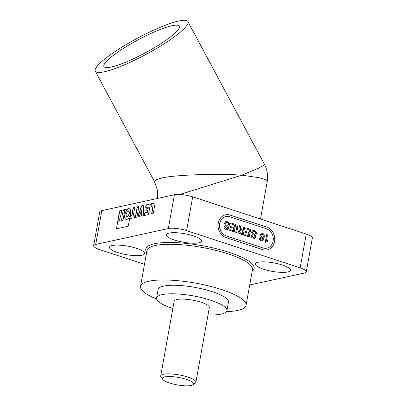 <?xml version="1.0" encoding="UTF-8"?>
<svg xmlns="http://www.w3.org/2000/svg" width="406" height="406" viewBox="0 0 406 406"><rect width="100%" height="100%" fill="white"/><g stroke="black" fill="none" stroke-linecap="round" stroke-linejoin="round"><path stroke-width="0.61" d="M169.586 383.01A15.727 3.786 -169.8 0 0 192.759 384.807A15.727 3.786 -169.8 0 0 186.273 379.361A15.727 3.786 -169.8 0 0 169.124 376.535A15.727 3.786 -169.8 0 0 162.77 379.412A15.727 3.786 -169.8 0 0 169.586 383.01M162.77 379.412L161.07 377.123A17.869 4.299 10.2 0 1 160.71 375.976A17.869 4.299 10.2 0 1 163.466 374.276A17.869 4.299 10.2 0 1 187.78 377.067A17.869 4.299 10.2 0 1 195.885 382.305A17.869 4.299 10.2 0 1 195.149 383.254L192.759 384.807M208.019 314.863A35.743 8.602 -169.8 0 0 221.417 314.087A35.743 8.602 -169.8 0 0 226.929 310.697A35.743 8.602 -169.8 0 0 202.361 297.837A35.743 8.602 -169.8 0 0 162.085 294.644A35.743 8.602 -169.8 0 0 156.574 298.04A35.743 8.602 -169.8 0 0 172.844 308.535M160.71 375.976L174.164 301.201A17.869 4.299 10.2 0 1 176.92 299.506A17.869 4.299 10.2 0 1 197.057 301.1A17.869 4.299 10.2 0 1 209.339 307.53L195.885 382.305M226.929 310.697L228.466 302.16A35.743 8.602 -169.8 0 0 212.252 291.686A35.743 8.602 -169.8 0 0 177.052 285.337A35.743 8.602 -169.8 0 0 158.112 289.503L156.574 298.04M126.9 216.616A2.68 1.304 -71.9 0 0 127.012 216.667A2.68 1.304 -71.9 0 0 127.388 216.682A2.68 1.304 -71.9 0 0 129.194 214.17A2.68 1.304 -71.9 0 0 128.682 211.572A2.68 1.304 -71.9 0 0 128.56 211.546M127.149 216.606A2.68 1.304 -71.9 0 0 128.956 214.094A2.68 1.304 -71.9 0 0 128.448 211.496A2.68 1.304 -71.9 0 0 128.073 211.48A2.68 1.304 -71.9 0 0 126.266 213.998A2.68 1.304 -71.9 0 0 126.779 216.591A2.68 1.304 -71.9 0 0 127.149 216.606M130.28 215.028A5.582 2.72 108.1 0 1 126.768 219.418A5.582 2.72 108.1 0 1 125.992 219.387A5.582 2.72 108.1 0 1 124.931 213.982A5.582 2.72 108.1 0 1 128.692 208.745L124.429 209.679A0.929 0.452 108.1 0 1 124.556 209.684A0.929 0.452 108.1 0 1 124.759 210.46L123.16 219.352A0.929 0.452 108.1 0 1 122.505 220.351L121.912 220.478A0.929 0.452 108.1 0 1 121.78 220.473A0.929 0.452 108.1 0 1 121.577 220.209L120.409 215.682L119.613 220.128A0.929 0.452 108.1 0 1 118.958 221.128L118.283 221.275A0.929 0.452 108.1 0 1 118.156 221.27A0.929 0.452 108.1 0 1 117.953 220.494L116.598 228.015A0.929 0.452 -71.9 0 0 116.745 228.766M129.468 208.78A5.582 2.72 -71.9 0 0 128.809 208.785A5.582 2.72 -71.9 0 0 125.063 213.957A5.582 2.72 -71.9 0 0 126.053 219.407M136.497 248.315A17.869 4.299 -169.8 0 0 118.892 245.143A17.869 4.299 -169.8 0 0 109.427 247.224A17.869 4.299 -169.8 0 0 117.532 252.466A17.869 4.299 -169.8 0 0 135.132 255.638A17.869 4.299 -169.8 0 0 144.602 253.557A17.869 4.299 -169.8 0 0 136.497 248.315M193.393 235.871A17.869 4.299 -169.8 0 0 175.793 232.699A17.869 4.299 -169.8 0 0 166.323 234.785A17.869 4.299 -169.8 0 0 174.428 240.022A17.869 4.299 -169.8 0 0 192.028 243.194A17.869 4.299 -169.8 0 0 201.498 241.113A17.869 4.299 -169.8 0 0 193.393 235.871M282.388 265.042A17.869 4.299 -169.8 0 0 264.788 261.865A17.869 4.299 -169.8 0 0 255.318 263.951A17.869 4.299 -169.8 0 0 263.423 269.188A17.869 4.299 -169.8 0 0 281.023 272.36A17.869 4.299 -169.8 0 0 290.493 270.279A17.869 4.299 -169.8 0 0 282.388 265.042M226.518 311.635A53.612 12.901 -169.8 0 0 246.051 305.327A53.612 12.901 -169.8 0 0 221.737 289.61A53.612 12.901 -169.8 0 0 168.932 280.089A53.612 12.901 -169.8 0 0 140.522 286.337A53.612 12.901 -169.8 0 0 156.635 299.06M157.416 198.463L157.35 189.876L154.559 181.756L155.919 179.817L161.39 178.112C172.834 174.95 217.048 173.326 241.783 175.153L258.394 168.257L263.124 165.744L264.438 164.308C267.321 169.804 268.239 175.62 267.199 181.746L265.605 179.762L260.251 177.894L241.783 175.153L179.934 194.479M111.33 67.02A42.711 7.44 151.8 0 1 103.982 66.63A42.711 7.44 151.8 0 1 127.824 45.655A42.711 7.44 151.8 0 1 171.845 25.751A42.711 7.44 151.8 0 1 179.259 26.263A42.711 7.44 151.8 0 1 155.021 47.314A42.711 7.44 151.8 0 1 111.33 67.02M264.438 164.308L187.887 21.559A52.541 9.15 151.8 0 1 158.315 47.406A52.541 9.15 151.8 0 1 104.367 71.771A52.541 9.15 151.8 0 1 95.283 71.212A52.541 9.15 151.8 0 1 124.855 45.365A52.541 9.15 151.8 0 1 178.807 21A52.541 9.15 151.8 0 1 187.887 21.559M93.654 245.701L99.734 211.902A13.439 3.233 10.2 0 1 101.81 210.628L95.725 244.427A13.439 3.233 -169.8 0 0 93.654 245.701A13.439 3.233 -169.8 0 0 99.749 249.644L144.485 264.306M174.407 194.748A13.439 3.233 10.2 0 1 192.693 196.844L186.613 230.644A13.439 3.233 -169.8 0 0 168.328 228.548L174.407 194.748L101.81 210.628M249.71 284.992L304.19 273.076A13.439 3.233 -169.8 0 0 306.266 271.802A13.439 3.233 -169.8 0 0 300.171 267.864L306.251 234.059L192.693 196.844M306.251 234.059A13.439 3.233 10.2 0 1 312.346 238.002L306.266 271.802M129.747 218.702L130.575 213.394A5.582 2.72 -71.9 0 0 129.352 208.735A5.582 2.72 -71.9 0 0 128.57 208.709L120.085 210.562A0.929 0.452 -71.9 0 0 119.435 211.562L116.598 228.015M245.757 228.71L245.914 227.842L250.685 229.405L249.33 236.921L244.727 235.409L244.884 234.546L248.568 235.749L248.985 233.44L245.554 232.313L245.706 231.45L249.137 232.572L249.604 229.974L245.757 228.71M251.553 231.953L252.974 230.4L254.323 230.501C255.953 231.014 256.704 232.212 256.572 234.089L255.653 233.79C255.734 232.562 255.252 231.76 254.212 231.379L253.319 231.303L252.481 232.202L252.999 233.445L255.12 235.023L255.79 236.962L254.532 238.383L253.156 238.276C251.766 237.855 251.091 236.85 251.136 235.267L252.055 235.566L253.273 237.393L254.161 237.495L254.856 236.728L254.745 235.987L252.359 234.14L251.553 231.953M262.829 240.438L262.073 240.824L261.002 240.743C259.936 240.337 259.424 239.489 259.464 238.2L260.322 238.378L260.485 239.251L261.215 239.895L261.966 239.905L263.195 237.662L262.327 238.18L261.434 238.134C260.231 237.556 259.733 236.531 259.942 235.064L261.505 233.1L262.469 233.166C264.067 234.054 264.616 235.505 264.108 237.53L262.829 240.438L262.032 240.834M266.544 228.822L229.76 216.763A10.008 8.404 77.7 0 0 225.898 216.55A10.008 8.404 77.7 0 0 219.56 225.848A10.008 8.404 77.7 0 0 226.32 235.886L263.103 247.939A10.008 8.404 77.7 0 0 266.96 248.157A10.008 8.404 77.7 0 0 273.304 238.855A10.008 8.404 77.7 0 0 266.544 228.822M265.849 242.331L265.311 242.159L266.666 234.643L267.498 234.922L266.448 240.773L268.153 240.159L267.99 241.047L265.849 242.331M267.838 240.21L268.153 240.159L267.99 241.047M243.133 230.501L243.737 227.132L244.656 227.431L243.306 234.942L240.474 234.018C239.139 233.694 238.53 232.78 238.652 231.273L239.875 229.826L240.743 229.821L239.104 225.614L240.159 225.959L241.743 230.009L243.133 230.501L242.189 230.192M235.774 232.476L237.129 224.965L238.048 225.269L236.698 232.78L235.774 232.476M230.694 223.777L230.852 222.909L235.622 224.472L234.272 231.983L229.669 230.476L229.826 229.608L233.506 230.816L233.922 228.502L230.491 227.38L230.649 226.512L234.079 227.639L234.546 225.036L230.694 223.777M224.447 223.067L225.863 221.514L227.218 221.615C228.842 222.133 229.593 223.325 229.466 225.208L228.542 224.904C228.624 223.676 228.147 222.874 227.101 222.493L226.208 222.422L225.376 223.315L225.888 224.559L228.01 226.137L228.685 228.076L227.421 229.497L226.046 229.39C224.655 228.969 223.98 227.969 224.026 226.381L224.944 226.685L226.167 228.512L227.055 228.608L227.751 227.842L227.634 227.101L225.249 225.254L224.447 223.067M168.328 228.548L95.725 244.427M186.613 230.644L300.171 267.864M152.062 213.82L152.737 213.673A0.929 0.452 -71.9 0 0 153.387 212.678L154.99 203.782A0.929 0.452 -71.9 0 0 154.782 203.01A0.929 0.452 -71.9 0 0 154.656 203.005L151.692 203.65A0.929 0.452 -71.9 0 0 151.037 204.649L150.859 205.644A0.929 0.452 -71.9 0 0 151.062 206.421A0.929 0.452 -71.9 0 0 151.194 206.426L152.991 206.035L151.727 213.043A0.929 0.452 -71.9 0 0 151.93 213.815A0.929 0.452 -71.9 0 0 152.062 213.82A0.929 0.452 -71.9 0 1 151.966 213.12L151.727 213.043M145.886 205.776L145.708 206.771A0.929 0.452 -71.9 0 0 145.911 207.547A0.929 0.452 -71.9 0 0 146.038 207.552L148.236 207.075L147.967 208.567L146.52 208.882A0.929 0.452 -71.9 0 0 145.866 209.877L145.8 210.237A0.929 0.452 -71.9 0 0 146.003 211.013A0.929 0.452 -71.9 0 0 146.135 211.018L147.581 210.699L147.312 212.196L145.12 212.673A0.929 0.452 -71.9 0 0 144.465 213.668L144.287 214.667A0.929 0.452 -71.9 0 0 144.49 215.444A0.929 0.452 -71.9 0 0 144.617 215.449L147.982 214.713A0.929 0.452 -71.9 0 0 148.632 213.718L150.235 204.822A0.929 0.452 -71.9 0 0 150.027 204.051A0.929 0.452 -71.9 0 0 149.9 204.045L146.541 204.781A0.929 0.452 -71.9 0 0 145.886 205.776L145.942 206.852A0.929 0.452 -71.9 0 0 146.038 207.552M138.263 216.84L138.994 216.677A0.929 0.452 -71.9 0 0 139.573 215.972L141.694 209.938L141.73 215.5A0.929 0.452 -71.9 0 0 141.958 215.997A0.929 0.452 -71.9 0 0 142.085 216.002L142.821 215.84A0.929 0.452 -71.9 0 0 143.496 214.571L143.445 206.04A0.929 0.452 -71.9 0 0 143.216 205.537A0.929 0.452 -71.9 0 0 143.085 205.532L141.836 205.806A0.929 0.452 -71.9 0 0 141.258 206.517L138.004 215.774A0.929 0.452 -71.9 0 0 138.131 216.834A0.929 0.452 -71.9 0 0 138.263 216.84A0.929 0.452 -71.9 0 1 138.243 215.85L138.004 215.774M137.055 207.705L135.457 216.601A0.929 0.452 -71.9 0 0 135.66 217.377A0.929 0.452 -71.9 0 0 135.792 217.377L136.462 217.23A0.929 0.452 -71.9 0 0 137.116 216.236L138.715 207.344A0.929 0.452 -71.9 0 0 138.512 206.568A0.929 0.452 -71.9 0 0 138.385 206.563L137.71 206.71A0.929 0.452 -71.9 0 0 137.055 207.705L135.695 216.677A0.929 0.452 -71.9 0 0 135.792 217.377M116.481 227.979A0.929 0.452 108.1 0 0 116.684 228.751A0.929 0.452 108.1 0 0 116.811 228.756L127.768 226.36A0.929 0.452 108.1 0 0 128.423 225.366L129.615 218.732L133.995 217.773A0.929 0.452 -71.9 0 0 134.65 216.779L134.828 215.779A0.929 0.452 -71.9 0 0 134.625 215.002A0.929 0.452 -71.9 0 0 134.498 214.997L133.376 215.241L134.64 208.232A0.929 0.452 -71.9 0 0 134.437 207.461A0.929 0.452 -71.9 0 0 134.305 207.456L133.63 207.603A0.929 0.452 -71.9 0 0 132.98 208.598L131.717 215.606L130.113 215.956M262.794 249.649A11.794 9.901 77.7 0 0 267.346 249.903A11.794 9.901 77.7 0 0 274.816 238.941A11.794 9.901 77.7 0 0 266.849 227.111L230.065 215.058A11.794 9.901 77.7 0 0 225.518 214.804A11.794 9.901 77.7 0 0 218.042 225.766A11.794 9.901 77.7 0 0 226.01 237.591L262.794 249.649M267.305 249.913A11.794 9.901 77.7 0 0 274.74 238.936A11.794 9.901 77.7 0 0 266.772 227.132L229.989 215.073A11.794 9.901 77.7 0 0 225.482 214.81M225.863 216.555A10.008 8.404 77.7 0 0 225.822 216.565A10.008 8.404 77.7 0 0 219.484 225.868A10.008 8.404 77.7 0 0 226.243 235.901L263.027 247.959A10.008 8.404 77.7 0 0 266.884 248.173A10.008 8.404 77.7 0 0 266.925 248.167M266.656 234.683L267.498 234.922M267.422 234.937L266.448 240.773M267.803 240.22L268.077 240.174M267.914 241.062L265.773 242.352M259.464 238.236L260.322 238.378M260.246 238.398L260.485 239.251M260.408 239.266L261.215 239.895M261.139 239.91L261.89 239.926M262.291 238.19L263.195 237.662M261.464 233.11L262.469 233.166M262.393 233.186C263.991 234.069 264.539 235.526 264.032 237.546L264.108 237.53M264.032 237.546L262.753 240.459M261.728 234.023L260.708 235.323L261.743 237.358L262.438 237.393M261.819 237.343L262.479 237.388L263.453 236.231L262.377 234.054L261.763 234.013L260.784 235.307L261.743 237.358M252.938 230.41L254.323 230.501M254.247 230.517C255.876 231.029 256.628 232.227 256.496 234.11M253.283 231.313L252.481 232.202M252.405 232.217L252.999 233.445M252.923 233.46L255.12 235.023M255.044 235.038L255.79 236.962M255.714 236.977L254.491 238.388M251.131 235.307L252.055 235.566M251.979 235.587L253.273 237.393M253.197 237.414L254.126 237.5M245.904 227.883L250.685 229.405M250.609 229.426L249.264 236.896M244.879 234.582L248.568 235.749M245.701 231.486L249.137 232.572M243.732 227.172L244.656 227.431M244.585 227.451L243.24 234.922M239.839 229.837L240.743 229.821M239.119 225.66L240.159 225.959M240.083 225.975L240.687 227.812M240.611 227.827L241.743 230.009M241.666 230.024L242.113 230.212M240.25 230.674L239.499 231.567L240.519 233.156L242.468 233.795L242.976 231.369L240.291 230.664L239.576 231.552L240.596 233.14L242.544 233.775M237.119 225.005L238.048 225.269M237.972 225.284L236.627 232.755M230.847 222.95L235.622 224.472M235.546 224.488L234.201 231.958M229.816 229.649L233.506 230.816M230.638 226.553L234.079 227.639M225.827 221.524L227.218 221.615M227.142 221.63C228.766 222.148 229.517 223.346 229.39 225.223M226.172 222.427L225.376 223.315M225.3 223.336L225.888 224.559M225.812 224.574L228.01 226.137M227.933 226.152L228.685 228.076M228.608 228.091L227.38 229.502M224.021 226.421L224.944 226.685M224.868 226.7L226.167 228.512M226.091 228.527L227.015 228.619M120.998 210.501A0.929 0.452 -71.9 0 0 120.932 210.511L120.323 210.643A0.929 0.452 -71.9 0 0 119.674 211.638L118.07 220.534A0.929 0.452 -71.9 0 0 118.217 221.28M123.754 209.826L120.815 210.47A0.929 0.452 108.1 0 1 120.942 210.475A0.929 0.452 108.1 0 1 121.145 210.744L122.302 215.271L123.099 210.821A0.929 0.452 108.1 0 1 123.754 209.826L123.871 209.866A0.929 0.452 -71.9 0 0 123.221 210.861L122.302 215.271M124.612 209.714A0.929 0.452 -71.9 0 0 124.546 209.719L123.871 209.866M120.409 215.682L121.698 220.25A0.929 0.452 -71.9 0 0 121.841 220.488M134.305 207.456L133.868 207.679A0.929 0.452 -71.9 0 0 133.219 208.674L131.955 215.682L130.235 215.997M134.498 214.997L133.376 215.241M130.351 216.033L129.874 218.672M138.385 206.563L137.949 206.786A0.929 0.452 -71.9 0 0 137.294 207.786M143.085 205.532L142.075 205.888A0.929 0.452 -71.9 0 0 141.496 206.593L138.243 215.85M141.694 209.938L141.963 215.576A0.929 0.452 -71.9 0 0 142.085 216.002M149.9 204.045L146.774 204.857A0.929 0.452 -71.9 0 0 146.124 205.852M147.581 210.699L147.551 212.272L145.358 212.754A0.929 0.452 -71.9 0 0 144.703 213.749L144.521 214.749A0.929 0.452 -71.9 0 0 144.617 215.449M148.236 207.075L148.2 208.643L146.754 208.963A0.929 0.452 -71.9 0 0 146.104 209.958L146.038 210.313A0.929 0.452 -71.9 0 0 146.135 211.018M152.991 206.035L151.966 213.12M154.656 203.005L151.93 203.731A0.929 0.452 -71.9 0 0 151.276 204.725L151.098 205.725A0.929 0.452 -71.9 0 0 151.194 206.426M246.051 305.327L252.476 269.609A53.612 12.901 -169.8 0 0 228.162 253.897A53.612 12.901 -169.8 0 0 175.356 244.376A53.612 12.901 -169.8 0 0 146.947 250.624L140.522 286.337M146.662 252.212A55.043 13.246 10.2 0 1 169.632 242.473A55.043 13.246 10.2 0 1 229.167 252.365A55.043 13.246 10.2 0 1 252.192 271.198M267.199 181.746L260.485 219.062M154.559 181.761L95.283 71.212"/></g></svg>
